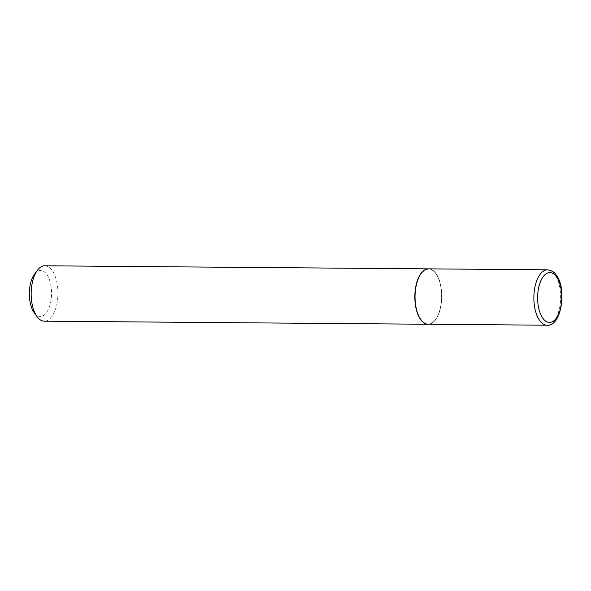 <?xml version="1.0" encoding="UTF-8"?>
<svg xmlns="http://www.w3.org/2000/svg" width="591" height="591" viewBox="0 0 591 591"><rect width="100%" height="100%" fill="white"/><g stroke="black" fill="none" stroke-linecap="round" stroke-linejoin="round"><path stroke-width="0.44" stroke-dasharray="2.96 2.22" d="M428.638 268.861A27.696 13.386 -89.5 0 1 435.678 273.101A27.696 13.386 -89.5 0 1 441.226 304.269A27.696 13.386 -89.5 0 1 428.194 324.252M417.268 281.959A27.459 13.275 -89.5 0 1 435.929 273.722A27.459 13.275 -89.5 0 1 439.571 311.161A27.459 13.275 -89.5 0 1 435.56 319.517A27.459 13.275 -89.5 0 1 419.012 316.17A27.459 13.275 -89.5 0 1 417.268 281.959M428.534 268.861A27.696 13.386 -89.5 0 1 435.789 273.522A27.696 13.386 -89.5 0 1 439.46 311.287A27.696 13.386 -89.5 0 1 435.419 319.709A27.696 13.386 -89.5 0 1 428.091 324.252M44.783 265.795A27.696 13.386 -89.5 0 1 56.367 280.134A27.696 13.386 -89.5 0 1 55.805 308.221A27.696 13.386 -89.5 0 1 44.34 321.186M34.47 274.224A23.005 11.118 -89.5 0 1 48.336 277.024A23.005 11.118 -89.5 0 1 49.792 305.695A23.005 11.118 -89.5 0 1 34.16 312.595M547.473 269.814A27.696 13.386 -89.5 0 1 554.506 274.054A27.696 13.386 -89.5 0 1 560.054 305.222A27.696 13.386 -89.5 0 1 547.03 325.205"/><path stroke-width="0.89" d="M428.194 324.252A27.696 13.386 -89.5 0 1 421.154 320.012A27.696 13.386 -89.5 0 1 415.606 288.844A27.696 13.386 -89.5 0 1 428.638 268.861L547.473 269.814A27.696 13.386 -89.5 0 0 534.441 289.797A27.696 13.386 -89.5 0 0 539.989 320.965A27.696 13.386 -89.5 0 0 547.03 325.205L428.194 324.252M428.091 324.252A27.696 13.386 -89.5 0 1 427.987 324.252A27.696 13.386 -89.5 0 1 416.404 309.913A27.696 13.386 -89.5 0 1 416.965 281.833A27.696 13.386 -89.5 0 1 428.431 268.861A27.696 13.386 -89.5 0 1 428.534 268.861M427.987 324.252L44.34 321.186A27.696 13.386 -89.5 0 1 36.982 316.525A27.696 13.386 -89.5 0 1 33.31 278.767A27.696 13.386 -89.5 0 1 37.351 270.338A27.696 13.386 -89.5 0 1 44.783 265.795L428.431 268.861M36.982 316.525L34.16 312.595A23.005 11.118 -89.5 0 1 31.109 281.227A23.005 11.118 -89.5 0 1 34.47 274.224L37.351 270.338M556.205 276.418A24.933 12.049 -89.5 0 1 559.795 310.785A24.933 12.049 -89.5 0 1 543.136 318.638A24.933 12.049 -89.5 0 1 539.546 284.271A24.933 12.049 -89.5 0 1 556.205 276.418M547.03 325.205C561.45 326.949 567.404 288.312 555.983 274.719C554.654 272.244 551.809 270.612 547.473 269.814"/></g></svg>
